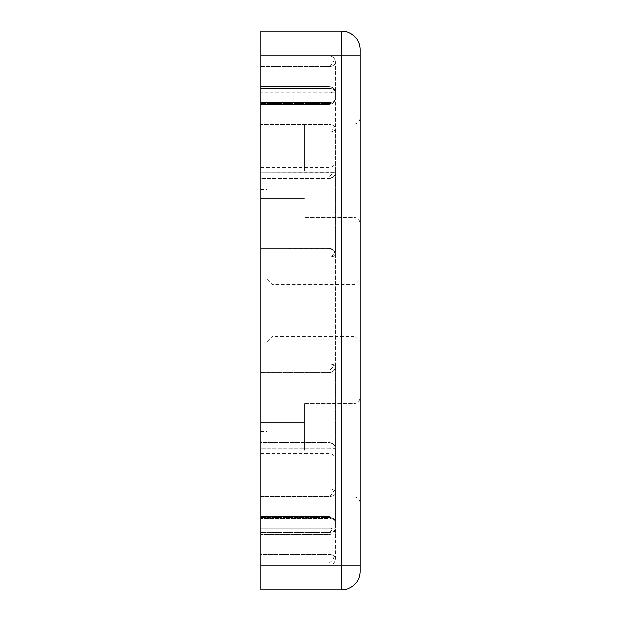 <?xml version="1.0" encoding="UTF-8"?>
<svg xmlns="http://www.w3.org/2000/svg" width="621" height="621" viewBox="0 0 621 621"><rect width="100%" height="100%" fill="white"/><g stroke="black" fill="none" stroke-linecap="round" stroke-linejoin="round"><path stroke-width="0.47" stroke-dasharray="3.1 2.33" d="M260.82 492.111L260.82 450.225L260.82 492.111M329.13 496.497L329.13 492.111L329.13 496.497A6.21 4.394 180 0 0 335.34 492.111A6.21 4.394 180 0 1 329.13 496.497L260.82 496.497L260.82 86.629L260.82 534.37L260.82 496.497L329.13 496.497L329.13 532.554A6.21 4.394 0 0 0 335.34 528.16A6.21 4.394 0 0 1 329.13 532.554L260.82 532.554L329.13 532.554L329.13 496.497M329.13 172.227L329.13 248.4L260.82 248.384L329.13 248.384L329.13 254.594L329.13 248.384A6.21 6.21 180 0 1 335.34 254.594L335.34 172.343C334.68 176.434 332.608 178.499 329.13 178.553L260.82 178.553L329.13 178.553L329.13 172.227L260.82 172.227L335.34 172.343C335.34 157.897 335.34 157.897 335.34 172.343C335.34 157.897 335.34 157.897 335.34 172.343C335.022 176.054 332.957 178.118 329.13 178.553L329.13 167.67L329.13 178.095L260.82 178.095L260.82 167.67L260.82 178.553L260.82 172.343L260.82 178.553L260.82 178.095L329.13 178.095A6.21 5.76 0 0 0 335.34 172.343L329.13 172.227L329.13 178.095A6.21 5.76 180 0 0 335.34 172.343L335.34 128.889A6.21 4.394 0 0 0 329.13 124.503L329.13 131.994A6.21 3.105 180 0 0 335.34 128.889A6.21 3.105 180 0 1 330.636 131.9A6.21 3.105 180 0 1 329.13 131.994L329.13 170.775L329.13 131.994L260.82 131.994L260.82 450.225L260.82 372.6L329.13 372.616L329.13 366.406L329.13 372.616A6.21 6.21 0 0 0 335.34 366.406A6.21 6.21 0 0 1 329.13 372.616L260.82 372.616L329.13 372.6L329.13 450.225L329.13 372.6L260.82 372.616L329.13 372.6C332.895 372.227 334.967 370.155 335.34 366.39L335.34 128.889A6.21 4.394 180 0 0 334.059 126.218A6.21 4.394 180 0 0 329.13 124.503L329.13 131.994L260.82 131.994L260.82 256.923L329.13 256.923L329.13 254.594L329.13 256.923A6.21 2.329 180 0 0 335.34 254.594A6.21 2.329 180 0 1 331.56 256.737A6.21 2.329 180 0 1 329.13 256.923L260.82 256.923L260.82 431.595L260.82 310.5L260.82 372.616L329.13 372.616C332.848 372.29 334.913 370.217 335.34 366.406L335.34 534.06C334.967 530.295 332.895 528.223 329.13 527.85L329.13 448.773L335.34 448.657C335.34 463.103 335.34 463.103 335.34 448.657C335.34 463.103 335.34 463.103 335.34 448.657C334.96 444.877 332.887 442.812 329.13 442.447L329.13 448.773L335.34 448.657C335.022 444.947 332.949 442.874 329.13 442.447L329.13 442.905L329.13 442.447L260.82 442.447L260.82 448.657L260.82 442.447L260.82 442.905L260.82 442.447L329.13 442.447L329.13 448.773L260.82 448.773L329.13 448.773M329.13 558.9L329.13 565.11L329.13 558.9M260.82 565.11L341.55 565.11L341.55 55.89L360.18 55.89L360.18 49.68A18.63 18.63 0 0 0 341.55 31.05L260.82 31.05L260.82 589.95L341.55 589.95A18.63 18.63 0 0 0 360.18 571.32L360.18 55.89M329.13 62.1L329.13 55.89L329.13 62.1M260.82 62.1L260.82 102.543L260.82 66.494L329.13 66.494A6.21 4.394 0 0 0 335.34 62.1L335.34 98.149A6.21 5.379 0 0 1 329.13 103.528L329.13 170.775L329.13 93.15L329.13 103.528L260.82 103.528L260.82 104.359L260.82 102.543L260.82 104.359L260.82 103.528L329.13 103.528A6.21 5.379 180 0 0 335.34 98.149A6.21 4.394 0 0 1 329.13 102.543L260.82 102.543L329.13 102.543L329.13 66.494A6.21 4.394 180 0 0 335.34 62.1A6.21 6.21 0 0 0 329.13 55.89A6.21 6.21 0 0 1 335.34 62.1L335.34 98.149A6.21 4.394 180 0 1 329.13 102.543L329.13 66.494L260.82 66.494L260.82 55.89L260.82 62.1M360.18 170.775L360.18 117.99L360.18 170.775M360.18 450.225L360.18 397.44L360.18 450.225M329.13 172.281L329.13 248.4C332.895 248.773 334.967 250.845 335.34 254.61C334.929 250.783 332.856 248.718 329.13 248.384L260.82 248.384L329.13 248.384A6.21 6.21 0 0 1 335.34 254.594L335.34 92.84L329.13 92.84L335.34 92.84A6.21 4.394 180 0 0 329.13 88.446L329.13 86.629L329.13 88.446A6.21 4.394 180 0 1 335.34 92.84L335.34 528.16L329.13 528.16L329.13 92.84L260.82 92.84L329.13 92.84L329.13 528.16L260.82 528.16L335.34 528.16L335.34 492.111A6.21 3.105 0 0 0 329.13 489.006L329.13 492.111L329.13 489.006A6.21 3.105 0 0 1 333.958 490.155A6.21 3.105 0 0 1 335.34 492.111L335.34 522.851A6.21 4.394 180 0 0 329.13 518.457L329.13 517.472A6.21 5.379 0 0 1 335.34 522.851L335.34 558.9A6.21 6.21 0 0 1 329.13 565.11A6.21 6.21 0 0 0 335.34 558.9L335.34 522.851C335.014 519.125 332.941 517.06 329.13 516.641L329.13 518.457A6.21 4.394 180 0 1 335.34 522.851A6.21 5.379 180 0 0 329.13 517.472L329.13 516.641C332.941 517.06 335.014 519.133 335.34 522.851M335.34 86.94C334.967 90.705 332.895 92.777 329.13 93.15L260.82 93.15L329.13 93.15C332.895 92.777 334.967 90.705 335.34 86.94L335.34 98.149C335.006 101.875 332.934 103.948 329.13 104.359C332.941 103.94 335.006 101.875 335.34 98.149M334.059 556.23A6.21 4.394 0 0 1 335.34 558.9A6.21 4.394 180 0 0 329.13 554.506A6.21 4.394 0 0 1 334.059 556.23A6.21 3.237 -45.4 0 1 332.056 560.484A6.21 3.237 134.6 0 1 329.13 562.975M333.842 364.884A6.21 2.329 0 0 1 335.34 366.406A6.21 2.329 180 0 0 329.13 364.077L329.13 366.406L329.13 364.077A6.21 2.329 0 0 1 333.842 364.884A6.21 3.237 -45.4 0 1 332.056 367.989A6.21 3.237 134.6 0 1 329.13 370.481M267.03 279.45L271.998 284.418L355.212 284.418L360.18 279.45L360.18 341.55L355.212 336.582L355.212 284.418L355.212 336.582L271.998 336.582L271.998 284.418L271.998 336.582L267.03 341.55L267.03 189.405L267.03 341.55M304.29 170.775L304.29 124.2L304.29 170.775M304.29 450.225L304.29 403.65L304.29 450.225M260.82 450.225L260.82 478.17L260.82 450.225M260.82 442.905L260.82 453.33L260.82 442.905L329.13 442.905A6.21 5.76 0 0 1 335.34 448.657A6.21 5.76 180 0 0 329.13 442.905L260.82 442.905M260.82 517.472L260.82 554.506L260.82 516.641L260.82 517.472L329.13 517.472L329.13 527.85L329.13 517.472L260.82 517.472M260.82 554.506L260.82 558.9L260.82 554.506L329.13 554.506L329.13 518.457L260.82 518.457L329.13 518.457L329.13 554.506L260.82 554.506M267.03 310.5L267.03 431.595L267.03 310.5M260.82 55.89L341.55 55.89L341.55 31.05A18.63 18.63 0 0 1 360.18 49.68M260.82 364.077L329.13 364.077L329.13 256.923L329.13 364.077L260.82 364.077M329.13 448.719L329.13 489.006L260.82 489.006L329.13 489.006L329.13 450.225L329.13 527.85C332.895 528.223 334.967 530.295 335.34 534.06M353.97 170.775L353.97 124.2L353.97 170.775M353.97 450.225L353.97 403.65L353.97 450.225M329.13 532.236A6.21 3.237 134.6 0 0 332.056 529.744A6.21 3.237 -45.4 0 0 333.174 528.16M329.13 176.418A6.21 3.237 134.6 0 0 332.056 173.927A6.21 3.237 -45.4 0 0 333.221 172.258M329.13 66.175A6.21 3.237 134.6 0 0 332.056 63.684A6.21 3.237 -45.4 0 0 333.493 57.683M330.636 131.9A6.21 3.237 134.6 0 0 332.056 130.472A6.21 3.237 -45.4 0 0 334.059 126.218M331.56 256.737A6.21 3.237 134.6 0 0 332.056 256.178A6.21 3.237 -45.4 0 0 333.493 250.178A6.21 3.237 -45.4 0 0 333.454 250.139M329.13 496.179A6.21 3.237 134.6 0 0 332.056 493.695A6.21 3.237 -45.4 0 0 333.958 490.155M360.18 565.11L341.55 565.11L341.55 589.95A18.63 18.63 0 0 0 360.18 571.32M329.13 88.446L329.13 124.503L260.82 124.503L329.13 124.503L329.13 88.446L260.82 88.446L329.13 88.446M329.13 442.905L329.13 453.33L329.13 442.905M260.82 527.85L329.13 527.85L260.82 527.85M353.97 124.2C357.735 123.827 359.807 121.755 360.18 117.99C359.807 121.755 357.735 123.827 353.97 124.2L304.29 124.2L353.97 124.2M353.97 403.65C357.735 403.277 359.807 401.205 360.18 397.44C359.807 401.205 357.735 403.277 353.97 403.65L304.29 403.65L353.97 403.65M329.13 534.37C332.53 534.409 334.603 532.337 335.34 528.16C335.045 531.855 332.972 533.92 329.13 534.37L260.82 534.37L329.13 534.37M335.34 254.594L333.493 250.178L329.13 248.384C332.895 248.773 334.967 250.845 335.34 254.61M260.82 142.83L304.29 142.83L260.82 142.83M260.82 422.28L304.29 422.28L260.82 422.28M260.82 189.405L267.03 189.405M353.97 217.35C357.735 217.723 359.807 219.795 360.18 223.56C359.807 219.795 357.735 217.723 353.97 217.35L304.29 217.35L353.97 217.35M353.97 496.8C357.735 497.173 359.807 499.245 360.18 503.01C359.807 499.245 357.735 497.173 353.97 496.8L304.29 496.8L353.97 496.8M260.82 198.72L304.29 198.72L260.82 198.72M260.82 478.17L304.29 478.17L260.82 478.17M260.82 431.595L267.03 431.595M329.13 86.629L260.82 86.629L329.13 86.629C333.64 87.98 335.705 90.053 335.34 92.84C334.967 89.067 332.903 87.002 329.13 86.629M260.82 167.67L329.13 167.67C332.895 167.297 334.967 165.225 335.34 161.46M260.82 453.33L329.13 453.33C332.895 453.703 334.967 455.775 335.34 459.54M329.13 372.6C332.895 372.227 334.967 370.155 335.34 366.39C334.975 370.17 332.903 372.235 329.13 372.616M260.82 104.359L329.13 104.359L260.82 104.359M260.82 516.641L329.13 516.641L260.82 516.641"/><path stroke-width="0.93" d="M360.18 341.55L360.18 279.45M360.18 55.89L360.18 49.68A18.63 18.63 0 0 0 341.55 31.05L260.82 31.05L260.82 55.89L341.55 55.89L341.55 565.11L360.18 565.11L360.18 55.89L341.55 55.89L341.55 31.05A18.63 18.63 0 0 1 360.18 49.68M360.18 571.32A18.63 18.63 0 0 1 341.55 589.95L341.55 565.11L260.82 565.11L260.82 589.95L341.55 589.95A18.63 18.63 0 0 0 360.18 571.32L360.18 565.11M260.82 565.11L260.82 55.89"/></g></svg>
